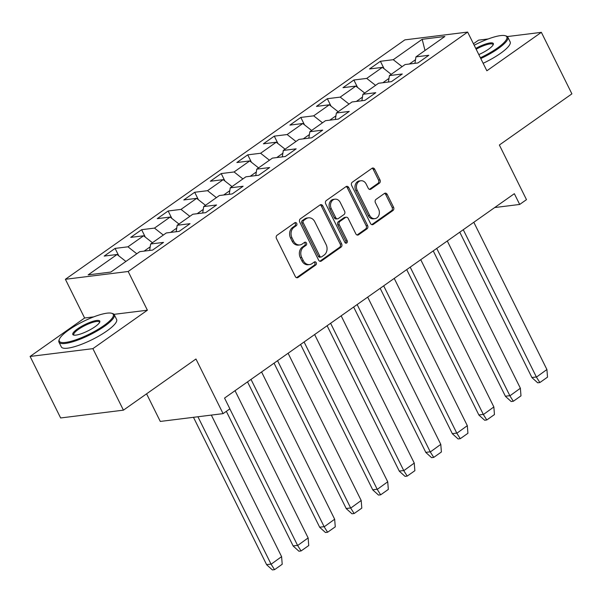 <?xml version="1.0" encoding="UTF-8"?>
<svg xmlns="http://www.w3.org/2000/svg" width="602" height="602" viewBox="0 0 602 602"><rect width="100%" height="100%" fill="white"/><g stroke="black" fill="none" stroke-linecap="round" stroke-linejoin="round"><path stroke-width="0.9" d="M296.718 223.395A1.693 1.377 82.9 0 0 294.814 222.74L277.078 235.247A2.423 1.964 82.9 0 0 276.461 238.535L295.319 276.536A2.423 1.964 82.9 0 0 297.29 277.763A2.423 1.964 82.9 0 0 298.043 277.469L315.779 264.963A1.693 1.377 82.9 0 0 314.312 262.005L312.017 263.623A7.758 6.283 82.9 0 1 309.616 264.564A7.758 6.283 82.9 0 1 303.318 260.636L301.745 257.468A7.758 6.283 82.9 0 1 303.732 246.948L306.027 245.33A1.693 1.377 82.9 0 0 304.559 242.373L302.264 243.991A7.758 6.283 82.9 0 1 299.871 244.931A7.758 6.283 82.9 0 1 293.573 241.003L292 237.835A7.758 6.283 82.9 0 1 293.987 227.315L296.282 225.69A1.693 1.377 82.9 0 0 296.718 223.395M299.871 244.931L298.434 245.112A7.758 6.283 82.9 0 1 292.136 241.184L290.563 238.016A7.758 6.283 82.9 0 1 292.549 227.488L294.845 225.87A1.693 1.377 82.9 0 0 294.634 222.86M296.553 277.688A2.423 1.964 82.9 0 0 296.605 277.65L314.342 265.143A1.693 1.377 82.9 0 0 314.131 262.133M309.616 264.564L308.179 264.745A7.758 6.283 82.9 0 1 301.88 260.817L300.308 257.648A7.758 6.283 82.9 0 1 302.294 247.129L304.589 245.503A1.693 1.377 82.9 0 0 304.386 242.501M123.425 410.158L60.636 417.961L30.1 356.444L92.889 348.648L123.425 410.158L195.959 359.003L223.079 413.634L229.881 408.841L224.546 398.08L514.341 193.693L519.684 204.447L526.487 199.646L499.367 145.014L571.9 93.859L541.364 32.342L507.328 36.572M488.245 38.942L478.575 40.146L473.443 43.765M379.373 183.196A2.423 1.964 82.9 0 0 379.99 179.908L374.7 169.245A2.423 1.964 82.9 0 0 372.728 168.018A2.423 1.964 82.9 0 0 371.983 168.312L352.283 182.21A2.423 1.964 82.9 0 0 351.666 185.499L370.523 223.5A2.423 1.964 82.9 0 0 372.495 224.727A2.423 1.964 82.9 0 0 373.248 224.433L392.94 210.534A2.423 1.964 82.9 0 0 393.565 207.246L387.169 194.371A2.423 1.964 82.9 0 0 385.205 193.144A2.423 1.964 82.9 0 0 384.452 193.438L376.024 199.382A2.423 1.964 82.9 0 0 375.4 202.671L378.575 209.06A6.487 5.252 82.9 0 1 374.903 218.639A6.487 5.252 82.9 0 1 369.643 215.358L357.219 190.337A6.487 5.252 82.9 0 1 360.891 180.758A6.487 5.252 82.9 0 1 366.151 184.039L368.221 188.208A2.423 1.964 82.9 0 0 370.192 189.434A2.423 1.964 82.9 0 0 370.937 189.141L379.373 183.196L377.936 183.377A2.423 1.964 82.9 0 0 378.553 180.088L373.263 169.425A2.423 1.964 82.9 0 0 372.036 168.282M92.889 348.648L147.392 310.203L128.181 271.487L467.641 32.072L486.86 70.788L541.364 32.342M322.785 205.861A2.423 1.964 82.9 0 0 320.813 204.635A2.423 1.964 82.9 0 0 320.068 204.928L300.368 218.819A2.423 1.964 82.9 0 0 299.743 222.108L318.608 260.117A2.423 1.964 82.9 0 0 320.58 261.343A2.423 1.964 82.9 0 0 321.325 261.05L341.025 247.151A2.423 1.964 82.9 0 0 341.65 243.863L322.785 205.861L321.348 206.042A2.423 1.964 82.9 0 0 320.113 204.898M326.322 200.519L346.022 186.62A2.423 1.964 82.9 0 1 346.775 186.327A2.423 1.964 82.9 0 1 348.739 187.553L367.604 225.554A2.423 1.964 82.9 0 1 366.987 228.843L358.551 234.795A2.423 1.964 82.9 0 1 357.806 235.089A2.423 1.964 82.9 0 1 355.835 233.854L348.189 218.443A2.423 1.964 82.9 0 0 346.218 217.217A2.423 1.964 82.9 0 0 345.465 217.51L339.874 221.453A2.423 1.964 82.9 0 0 339.257 224.742L347.219 240.792A1.693 1.377 82.9 0 1 344.886 242.44L325.705 203.807A2.423 1.964 82.9 0 1 326.322 200.519M414.936 63.323L415.959 56.874L428.82 55.279L417.938 62.954L405.078 64.549L389.434 75.589L402.286 73.986L391.405 81.661L378.545 83.264L362.901 94.296L375.761 92.7L364.872 100.376L352.012 101.971L336.367 113.01L349.228 111.415L338.347 119.091L325.486 120.686L309.834 131.718L322.695 130.122L311.813 137.798L298.953 139.401L283.309 150.432L296.169 148.837L285.28 156.512L272.42 158.108L256.776 169.147L269.636 167.544L258.747 175.227L245.894 176.822L230.242 187.854L243.103 186.259L232.221 193.934L219.361 195.53L203.717 206.569L216.57 204.973L205.688 212.649L192.828 214.244L177.184 225.283L190.044 223.681L179.155 231.356L166.295 232.959L150.65 243.991L163.511 242.395L152.63 250.071L139.769 251.666L110.858 272.059L88.155 274.881L117.066 254.488L104.206 256.083L115.087 248.408L127.948 246.812L143.6 235.781L130.739 237.376L141.62 229.701L154.481 228.098L170.125 217.066L157.265 218.661L168.154 210.986L181.014 209.391L196.658 198.351L183.798 199.954L194.687 192.271L207.54 190.676L223.191 179.644L210.331 181.24L221.212 173.564L234.073 171.969L249.717 160.93L236.864 162.525L247.746 154.849L260.606 153.254L276.25 142.215L263.39 143.818L274.279 136.142L287.139 134.539L302.783 123.508L289.923 125.103L300.804 117.428L313.665 115.832L329.317 104.793L316.456 106.396L327.337 98.713L340.198 97.118L355.842 86.086L342.982 87.681L353.871 80.006L366.731 78.403L382.375 67.371L369.515 68.967L380.404 61.291L393.257 59.696L422.175 39.303L444.87 36.481L415.959 56.874M128.181 271.487L65.392 279.29L404.853 39.875L467.641 32.072M388.982 78.418L382.872 82.722M391.21 74.332L382.375 67.371M375.565 85.364L366.731 78.403M388.41 82.038L389.434 75.589M362.449 97.125L356.339 101.437M364.684 93.039L355.842 86.086M349.032 104.078L340.198 97.118M361.877 100.752L362.901 94.296M335.924 115.84L329.806 120.152M338.151 111.754L329.317 104.793M322.506 122.785L313.665 115.832M335.344 119.459L336.367 113.01M309.39 134.547L303.28 138.859M311.618 130.468L302.783 123.508M295.973 141.5L287.139 134.539M308.818 138.174L309.834 131.718M282.857 153.262L276.747 157.573M285.085 149.176L276.25 142.215M269.44 160.215L260.606 153.254M282.285 156.881L283.309 150.432M256.324 171.976L250.214 176.281M258.559 167.89L249.717 160.93M242.907 178.922L234.073 171.969M255.752 175.596L256.776 169.147M229.798 190.683L223.681 194.995M232.026 186.597L223.191 179.644M216.381 197.637L207.54 190.676M229.219 194.311L230.242 187.854M203.265 209.398L197.155 213.71M205.493 205.312L196.658 198.351M189.848 216.344L181.014 209.391M202.693 213.018L203.717 206.569M176.732 228.105L170.622 232.417M178.967 224.027L170.125 217.066M163.315 235.058L154.481 228.098M176.16 231.732L177.184 225.283M150.207 246.82L144.089 251.132M152.434 242.734L143.6 235.781M136.789 253.773L127.948 246.812M149.627 250.44L150.65 243.991M125.901 261.449L117.066 254.488M146.587 393.828L160.29 421.438L223.079 413.634M93.724 316.87L84.611 318.007L30.1 356.444M84.611 318.007L65.392 279.29M494.693 207.555L519.684 204.447M415.515 59.703L409.398 64.015M402.098 66.656L393.257 59.696M422.175 39.303L425.004 50.493M118.775 255.835L115.087 248.408M145.308 237.128L141.62 229.701M171.841 218.413L168.154 210.986M198.374 199.698L194.687 192.271M224.9 180.991L221.212 173.564M251.433 162.277L247.746 154.849M277.966 143.569L274.279 136.142M304.492 124.855L300.804 117.428M331.025 106.14L327.337 98.713M357.558 87.433L353.871 80.006M384.091 68.718L380.404 61.291M147.392 310.203L114.011 314.349M319.835 261.26A2.423 1.964 82.9 0 0 319.888 261.223L339.588 247.332A2.423 1.964 82.9 0 0 340.213 244.043L321.348 206.042M303.671 220.482A1.693 1.377 82.9 0 0 303.235 222.785L319.797 256.143A1.693 1.377 82.9 0 0 321.694 256.798L324.117 255.09A7.758 6.283 82.9 0 0 326.103 244.562L314.786 221.762A7.758 6.283 82.9 0 0 308.487 217.834A7.758 6.283 82.9 0 0 306.094 218.774L303.671 220.482L302.234 220.663A1.693 1.377 82.9 0 0 301.798 222.966L303.235 222.785M321.175 257.001L319.737 257.182A1.693 1.377 82.9 0 1 318.36 256.324L301.798 222.966M308.487 217.834L307.05 218.014A7.758 6.283 82.9 0 0 304.657 218.955L306.094 218.774M302.234 220.663L304.657 218.955M357.061 235.006A2.423 1.964 82.9 0 0 357.114 234.968L365.549 229.023A2.423 1.964 82.9 0 0 366.166 225.735L347.301 187.734A2.423 1.964 82.9 0 0 346.075 186.59M346.218 217.217L344.78 217.397A2.423 1.964 82.9 0 0 344.028 217.691L338.437 221.634A2.423 1.964 82.9 0 0 337.82 224.922L345.781 240.966L347.219 240.792M345.51 243.133A1.693 1.377 82.9 0 0 345.781 240.966M340.25 202.453A6.487 5.252 82.9 0 0 334.983 199.172A6.487 5.252 82.9 0 0 331.318 208.751L335.69 217.57A2.423 1.964 82.9 0 0 337.662 218.797A2.423 1.964 82.9 0 0 338.407 218.503L343.998 214.56A2.423 1.964 82.9 0 0 344.622 211.264L340.25 202.453M334.983 199.172L333.546 199.345A6.487 5.252 82.9 0 0 329.881 208.932L331.318 208.751M337.662 218.797L336.225 218.97A2.423 1.964 82.9 0 1 334.253 217.743L329.881 208.932M369.455 189.359A2.423 1.964 82.9 0 0 369.5 189.321L377.936 183.377M360.891 180.758L359.454 180.931A6.487 5.252 82.9 0 0 355.782 190.518L357.219 190.337M374.903 218.639L373.466 218.819A6.487 5.252 82.9 0 1 368.206 215.539L355.782 190.518M371.758 224.644A2.423 1.964 82.9 0 0 371.81 224.606L391.503 210.715A2.423 1.964 82.9 0 0 392.128 207.427L385.731 194.551A2.423 1.964 82.9 0 0 384.505 193.4M211.332 415.094L281.601 556.647L271.103 564.232L197.923 416.757M193.468 417.314L266.671 564.781L272.397 569.928L274.557 569.658L282.21 564.262L281.601 556.647M271.103 564.232L274.557 569.658M68.763 329.979A30.123 7.013 -26.4 0 0 59.35 339.295A30.123 7.013 -26.4 0 0 73.316 340.642A30.123 7.013 -26.4 0 0 103.822 325.622A30.123 7.013 -26.4 0 0 111.739 313.288A30.123 7.013 -26.4 0 0 68.763 329.979M111.739 313.288L112.687 313.582A30.868 7.186 153.6 0 1 114.26 314.718A30.868 7.186 153.6 0 1 104.575 326.209A30.868 7.186 153.6 0 1 76.364 340.604A30.868 7.186 153.6 0 1 58.966 342.169A30.868 7.186 153.6 0 1 59.004 340.228L59.35 339.295M77.53 328.888A15.065 3.507 153.6 0 1 92.776 321.378A15.065 3.507 153.6 0 1 99.766 322.047A15.065 3.507 153.6 0 1 95.056 326.713A15.065 3.507 153.6 0 1 73.564 335.051A15.065 3.507 153.6 0 1 77.53 328.888M99.518 322.552A14.32 3.334 -26.4 0 0 99.443 322.078A14.32 3.334 -26.4 0 0 91.369 322.8A14.32 3.334 -26.4 0 0 78.275 329.482A14.32 3.334 -26.4 0 0 73.783 334.81A14.32 3.334 -26.4 0 0 74.114 335.163M114.26 314.718L116.607 319.451A30.868 7.186 153.6 0 1 106.923 330.942A30.868 7.186 153.6 0 1 78.711 345.337A30.868 7.186 153.6 0 1 61.314 346.902L58.966 342.169M480.388 57.762A30.123 7.013 -26.4 0 0 497.365 48.062A30.123 7.013 -26.4 0 0 505.281 35.729A30.123 7.013 -26.4 0 0 474.18 45.248M505.281 35.729L506.229 36.022A30.868 7.186 153.6 0 1 507.802 37.166A30.868 7.186 153.6 0 1 498.117 48.657A30.868 7.186 153.6 0 1 480.787 58.56M475.753 48.423A15.065 3.507 153.6 0 1 493.309 44.488A15.065 3.507 153.6 0 1 488.598 49.153A15.065 3.507 153.6 0 1 478.816 54.594M493.061 44.992A14.32 3.334 -26.4 0 0 492.985 44.518A14.32 3.334 -26.4 0 0 476.152 49.221M507.802 37.166L510.15 41.892A30.868 7.186 153.6 0 1 500.465 53.39A30.868 7.186 153.6 0 1 483.135 63.293M235.036 390.683L308.134 537.932L297.629 545.517L229.829 408.871M226.329 411.347L293.204 546.067L298.931 551.214L301.083 550.943L308.736 545.547L308.134 537.932M297.629 545.517L301.083 550.943M261.569 371.968L334.659 519.225L324.192 526.803L251.019 379.41M247.52 381.879L319.737 527.36L325.464 532.499L327.616 532.236L335.269 526.84L334.659 519.225M324.162 526.81L327.616 532.236M288.095 353.261L361.192 500.51L350.718 508.096L277.552 360.696M274.053 363.164L346.263 508.645L351.989 513.792L354.149 513.521L361.802 508.126L361.192 500.51M350.695 508.096L354.149 513.521M314.628 334.546L387.726 481.796L377.251 489.381L304.085 341.981M300.579 344.457L372.796 489.938L378.523 495.077L380.675 494.814L388.335 489.411L387.726 481.796M377.228 489.381L380.675 494.814M341.161 315.839L414.251 463.088L403.784 470.666L330.611 323.274M327.112 325.742L399.329 471.223L405.056 476.37L407.208 476.099L414.861 470.704L414.251 463.088M403.754 470.674L407.208 476.099M367.687 297.125L440.784 444.374L430.31 451.959L357.144 304.559M353.645 307.035L425.862 452.508L431.581 457.655L433.741 457.385L441.394 451.989L440.784 444.374M430.287 451.959L433.741 457.385M394.22 278.41L467.318 425.667L456.843 433.244L383.677 285.852M380.171 288.32L452.388 433.801L458.114 438.941L460.274 438.677L467.927 433.282L467.318 425.667M456.82 433.252L460.274 438.677M420.753 259.703L493.851 406.952L483.376 414.537L410.21 267.137M406.704 269.606L478.921 415.087L484.648 420.234L486.8 419.963L494.453 414.567L493.851 406.952M483.346 414.537L486.8 419.963M447.286 240.988L520.376 388.237L509.909 395.823L436.736 248.423M433.237 250.899L505.454 396.372L511.181 401.519L513.333 401.256L520.986 395.853L520.376 388.237M509.879 395.823L513.333 401.256M473.812 222.281L546.909 369.53L536.435 377.108L463.269 229.716M459.77 232.184L531.98 377.665L537.706 382.812L539.866 382.541L547.519 377.145L546.909 369.53M536.412 377.115L539.866 382.541M292.549 227.488L293.987 227.315M290.563 238.016L292 237.835M292.136 241.184L293.573 241.003M304.589 245.503L306.027 245.33M302.294 247.129L303.732 246.948M300.308 257.648L301.745 257.468M301.88 260.817L303.318 260.636M314.342 265.143L315.779 264.963M296.605 277.65L298.043 277.469M294.845 225.87L296.282 225.69M340.213 244.043L341.65 243.863M339.588 247.332L341.025 247.151M319.888 261.223L321.325 261.05M318.36 256.324L319.797 256.143M347.301 187.734L348.739 187.553M366.166 225.735L367.604 225.554M365.549 229.023L366.987 228.843M357.114 234.968L358.551 234.795M344.028 217.691L345.465 217.51M338.437 221.634L339.874 221.453M337.82 224.922L339.257 224.742M334.253 217.743L335.69 217.57M369.5 189.321L370.937 189.141M368.206 215.539L369.643 215.358M385.731 194.551L387.169 194.371M392.128 207.427L393.565 207.246M391.503 210.715L392.94 210.534M371.81 224.606L373.248 224.433M373.263 169.425L374.7 169.245M378.553 180.088L379.99 179.908M271.058 564.082L266.603 564.638M297.584 545.374L293.129 545.924M324.117 526.66L319.662 527.209M350.65 507.945L346.195 508.502M377.176 489.238L372.728 489.787M403.709 470.523L399.254 471.08M430.242 451.809L425.787 452.365M456.775 433.101L452.32 433.651M483.301 414.387L478.846 414.944M509.834 395.68L505.379 396.229M536.367 376.965L531.912 377.522"/></g></svg>
